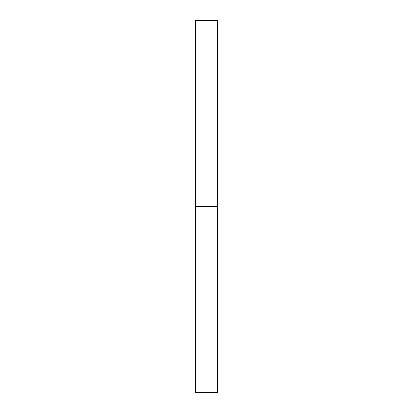 <?xml version="1.0" encoding="UTF-8"?>
<svg xmlns="http://www.w3.org/2000/svg" width="413" height="413" viewBox="0 0 413 413"><rect width="100%" height="100%" fill="white"/><g stroke="black" fill="none" stroke-linecap="round" stroke-linejoin="round"><path stroke-width="0.62" d="M195.349 392.35L195.349 20.65L195.349 392.35L217.651 392.35L217.651 206.5L195.349 206.5L217.651 206.5L217.651 20.65L217.651 392.35M195.349 20.65L217.651 20.65"/></g></svg>
